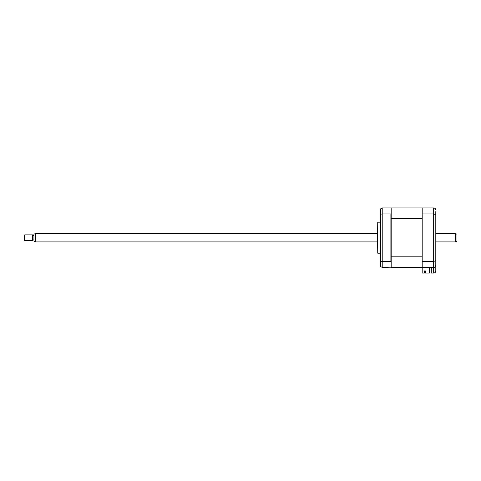 <?xml version="1.0" encoding="UTF-8"?>
<svg xmlns="http://www.w3.org/2000/svg" width="481" height="481" viewBox="0 0 481 481"><rect width="100%" height="100%" fill="white"/><g stroke="black" fill="none" stroke-linecap="round" stroke-linejoin="round"><path stroke-width="0.72" d="M377.561 237.68L377.753 222.168L377.753 253.192L377.561 237.68M429.311 267.43L429.311 273.076L425.366 273.076L425.366 270.923L424.308 270.923L424.308 273.076L422.192 273.076L422.192 207.924L382.215 207.924L380.381 208.988L380.381 214.298L382.215 213.925L382.215 261.436L390.885 261.436L391.167 261.784L391.167 256.848L391.167 267.153L382.215 267.43L380.381 266.372L380.381 261.063L382.215 261.436L382.215 267.43M380.381 214.298L380.381 261.063M391.167 208.207L391.167 218.512L391.167 213.576L390.885 213.925L382.215 213.925L382.215 207.924M390.885 261.436L390.885 213.925M390.885 267.43L433.682 267.43C434.956 267.298 435.666 266.594 435.798 265.32L435.798 270.959C435.666 272.234 434.956 272.937 433.682 273.076L433.682 267.43C434.998 267.28 435.702 266.576 435.798 265.32L435.798 259.536M435.798 211.592L435.798 265.32M422.192 213.925L433.682 213.925L435.798 214.676M422.192 261.436L433.682 261.436L433.682 207.924C434.998 208.081 435.702 208.784 435.798 210.041C435.702 208.784 434.998 208.081 433.682 207.924L422.192 207.924M435.798 270.959C435.666 272.234 434.956 272.937 433.682 273.076L431.289 273.076L431.289 267.43M433.682 267.43L433.682 261.436L435.798 260.684M424.939 271.591L424.308 271.591L424.939 271.591L424.939 270.923L424.939 271.591M391.167 218.512L391.167 256.848L422.192 256.848L422.192 218.512L391.167 218.512M425.366 270.923L424.939 270.923M422.192 267.43L391.167 267.43M391.167 257.996L391.167 258.718M391.167 214.929L391.167 214.322M456.95 234.265L456.95 241.095L455.537 241.913L455.537 233.447L456.95 234.265M35.329 241.913L33.923 241.095L33.923 234.265L35.329 233.447L35.329 241.913L377.561 241.913M24.753 234.86L24.753 240.5L32.51 240.5L32.51 234.86L24.753 234.86L24.05 235.564L24.05 239.797L24.753 240.5M380.381 222.168L377.753 222.168M380.381 253.192L377.753 253.192M35.329 233.447L377.561 233.447M435.798 233.447L455.537 233.447M33.923 235.425L32.51 235.425M33.923 239.935L32.51 239.935M435.798 241.913L455.537 241.913"/></g></svg>
